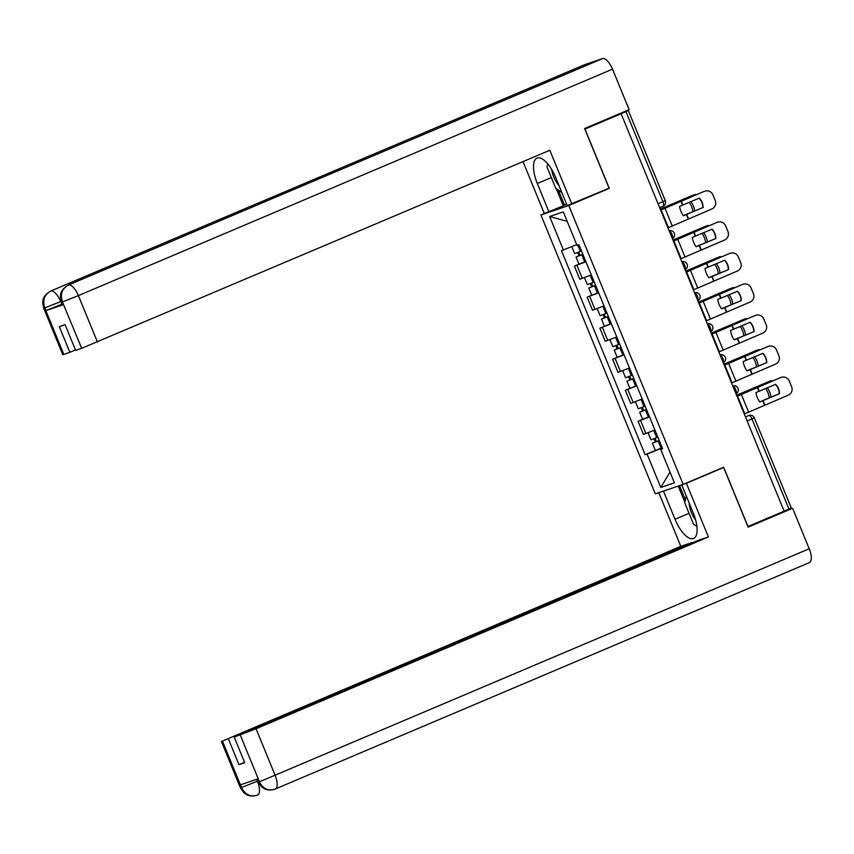 <?xml version="1.0" encoding="UTF-8"?>
<svg xmlns="http://www.w3.org/2000/svg" width="854" height="854" viewBox="0 0 854 854"><rect width="100%" height="100%" fill="white"/><g stroke="black" fill="none" stroke-linecap="round" stroke-linejoin="round"><path stroke-width="1.28" d="M546.848 212.443L540.913 214.962L655.296 493.847L683.157 484.41L568.775 205.515L609.286 188.339L584.979 129.061L621.136 113.742L784.132 511.183L792.619 508.279L748.104 527.142L723.626 467.469L686.381 483.257L708.414 536.963L256.04 728.75L275.095 775.197L809.218 548.759L792.619 508.279M747.858 526.544L784.132 511.183M747.976 526.512L723.669 467.234L683.157 484.41M747.154 421.011L754.349 417.873L791.306 507.991L788.957 509.069L752 418.962A4.302 1.708 -113 0 0 748.744 415.535L748.99 415.439A4.302 3.95 71.3 0 0 748.744 415.535L745.478 416.912M784.111 511.119L788.957 509.069M621.136 113.742L628.309 110.54L622.032 112.643M585.919 261.751L574.422 266.106L579.813 279.237L591.299 274.881M578.98 264.185L574.422 266.106M598.643 292.783L587.157 297.139L592.537 310.269L604.024 305.913M598.547 292.548L587.157 297.139M611.368 323.815L599.882 328.171L605.262 341.301L616.759 336.946M611.272 323.581L599.882 328.171M624.093 354.848L612.606 359.203L617.986 372.333L629.483 367.978M624.007 354.613L612.606 359.203M636.828 385.88L625.331 390.235L630.722 403.366L642.208 398.999M636.732 385.645L625.331 390.235M649.552 416.912L638.066 421.268L643.446 434.398L654.933 430.032M642.614 419.335L638.066 421.268M576.728 244.639L563.362 249.944L549.656 216.532L563.298 211.909L577.005 245.322L578.916 244.682L662.619 448.766L660.708 449.417L674.414 482.83L660.772 487.463L647.065 454.04L660.996 448.499L661.263 449.14M563.362 249.944L561.452 250.596L645.154 454.691L647.065 454.04M540.913 214.962L568.775 205.515M606.425 189.31L609.286 188.339M662.288 447.955L660.996 448.499M662.181 447.709L645.154 454.691M662.523 448.521L660.708 449.417M549.656 216.532L567.163 221.325M669.984 472.038L660.772 487.463M703.12 207.49A13.333 13.28 -95 0 0 699.287 198.139L679.57 206.39A13.333 8.241 68.9 0 0 680.926 211.322A13.333 8.241 68.9 0 0 683.403 215.742L703.12 207.49L683.328 215.646M660.665 210.127L704.262 191.349A6.448 6.426 -95 0 1 706.151 190.89L706.407 190.869A6.448 6.426 85 0 0 704.518 191.328M660.633 210.052L704.262 191.349M667.924 227.837L711.777 209.027A6.448 6.426 85 0 0 715.268 200.605L712.898 194.84A6.448 6.426 85 0 0 706.407 190.869M699.095 198.213A13.333 13.28 -95 0 1 702.874 207.511M660.227 209.081L692.252 195.481A6.448 4.793 -110.6 0 1 692.434 195.406A6.448 4.793 -110.6 0 1 692.615 195.342M660.259 209.145L692.252 195.481M683.296 215.603L688.335 213.511M696.341 194.616A6.448 4.793 69.4 0 0 694.185 194.755A6.448 4.793 69.4 0 0 694.003 194.829M694.558 210.778A13.333 9.917 69.4 0 0 690.875 201.608M692.807 211.44A13.333 9.917 69.4 0 0 689.157 202.323M581.499 250.98L574.646 253.638L571.764 246.603M582.855 254.289L578.617 255.954L580.037 255.303L578.724 252.122M582.887 254.364L576.034 257.022L578.98 255.666L577.688 252.528M585.823 261.516L578.969 264.174L576.034 257.022M580.079 255.431L578.98 255.666M715.844 238.522A13.333 13.28 -95 0 0 712.012 229.171L692.295 237.423A13.333 8.241 68.9 0 0 693.651 242.355A13.333 8.241 68.9 0 0 696.127 246.774L715.844 238.522L696.053 246.678M673.39 241.159L716.986 222.382A6.448 6.426 -95 0 1 718.876 221.923L719.132 221.901A6.448 6.426 85 0 0 717.243 222.36M673.358 241.084L716.986 222.382M680.649 258.869L724.502 240.059A6.448 6.426 85 0 0 727.992 231.637L725.633 225.872A6.448 6.426 85 0 0 719.132 221.901M711.82 229.246A13.333 13.28 -95 0 1 715.599 238.544M728.579 269.544A13.333 13.28 -95 0 0 724.736 260.203L705.02 268.455A13.333 8.241 68.9 0 0 706.375 273.387A13.333 8.241 68.9 0 0 708.852 277.806L728.579 269.544L708.777 277.71M686.114 272.191L729.711 253.414A6.448 6.426 -95 0 1 731.611 252.955L731.857 252.933A6.448 6.426 85 0 0 729.967 253.392M686.082 272.116L729.711 253.414M693.384 289.901L737.226 271.092A6.448 6.426 85 0 0 740.728 262.669L738.358 256.905A6.448 6.426 85 0 0 731.857 252.933M724.544 260.278A13.333 13.28 -95 0 1 728.323 269.576M493.292 104.914A13.226 5.263 67 0 1 493.398 104.871A13.226 5.263 67 0 1 493.505 104.828L602.508 58.616A13.226 5.263 67 0 1 612.521 69.163L629.12 109.643L584.606 128.506L609.083 188.19L567.173 205.558L555.591 177.312A24.2 9.629 -113 0 0 537.006 158.129A24.2 9.629 -113 0 0 537.315 183.503L548.898 211.749L544.222 213.329L523.022 161.63M571.838 203.978L549.816 150.261L81.674 348.315L75.622 350.364L65.096 324.712L59.332 326.666L69.847 352.328L63.804 354.378L62.758 354.645L43.714 308.198L44.75 307.931L63.804 354.378M566.672 204.33L548.898 211.749M584.595 64.712A13.226 5.263 67 0 1 584.734 64.648A13.226 5.263 67 0 1 584.883 64.594L475.881 110.806A13.226 5.263 67 0 1 478.389 111.233M602.508 58.616L584.883 64.594M493.398 104.871L68.277 285.097A13.226 5.263 67 0 1 68.384 285.055L493.505 104.828L475.881 110.806L50.76 291.033C44.408 294.545 42.401 300.053 44.75 307.589L44.75 307.931M62.161 304.131L46.052 310.546L63.516 304.622L62.481 304.899L61.381 302.209L62.417 301.942L63.516 304.622M69.847 352.328L75.451 349.948M563.245 205.665L556.317 188.755M558.367 190.154L564.547 205.227M612.521 69.163L78.397 295.601A13.226 5.263 67 0 0 68.384 285.055C62.032 288.588 60.047 294.096 62.406 301.59M689.061 513.329L675.023 519.285A24.2 9.629 -113 0 0 693.608 538.458A24.2 9.629 -113 0 0 693.299 513.083L681.738 484.891M675.023 519.285L663.462 491.082M658.786 492.662L680.798 546.325L691.719 542.621L222.403 741.08L241.65 787.783M244.564 762.312L238.971 764.682L244.735 762.729L234.22 737.066L697.483 540.667L708.414 536.963M683.766 484.143L686.381 483.257M721 468.355L723.626 467.469M680.798 546.325L222.403 741.08M809.218 548.759A13.226 5.263 67 0 1 809.378 562.626A13.226 5.263 67 0 1 809.24 562.679M234.22 737.066L256.04 728.75M238.971 764.682L228.445 739.02M275.116 789.117C268.231 791.22 262.968 788.786 259.317 781.805L275.095 775.197A13.226 5.263 67 0 1 275.255 789.064A13.226 5.263 67 0 1 275.116 789.117L274.155 789.48C267.505 791.017 264.228 788.562 264.26 788.616L261.452 786.662L258.079 781.816L259.114 781.538L258.015 778.848L240.55 784.773L241.65 787.452L257.759 781.036M684.833 502.131L678.247 486.065M679.549 485.627L685.388 499.857M256.659 779.307L257.428 781.186A13.226 5.263 67 0 1 257.588 795.053A13.226 5.263 67 0 1 257.492 795.095L256.734 795.384C249.934 797.081 246.55 794.54 246.635 794.626L243.806 792.661L240.412 787.794L241.447 787.527M257.492 795.095C250.596 797.177 245.311 794.754 241.661 787.804M551.652 169.434A13.984 5.562 -113 0 0 558.9 185.393M561.815 192.502L555.794 188.403L546.987 166.925L547.724 163.851M689.221 503.134A13.984 5.562 -113 0 0 695.668 520.075M696.917 526.502L693.512 524.185L684.694 502.707L686.296 496.025M672.963 240.102L704.977 226.513A6.448 4.793 -110.6 0 1 705.158 226.438A6.448 4.793 -110.6 0 1 705.34 226.374M672.984 240.177L704.977 226.513M696.031 246.635L701.07 244.543M709.076 225.648A6.448 4.793 69.4 0 0 706.909 225.787A6.448 4.793 69.4 0 0 706.728 225.862M707.283 241.81A13.333 9.917 69.4 0 0 703.6 232.64M705.532 242.472A13.333 9.917 69.4 0 0 701.881 233.345M594.224 282.012L587.371 284.67L584.478 277.603M595.58 285.321L591.352 286.987L592.761 286.336L591.448 283.154M595.612 285.385L588.758 288.054L591.705 286.698L590.424 283.56M592.815 286.453L591.705 286.698M685.687 271.134L717.702 257.545A6.448 4.793 -110.6 0 1 717.883 257.47A6.448 4.793 -110.6 0 1 718.065 257.406M685.719 271.209L717.702 257.545M708.756 277.667L713.795 275.575M721.801 256.68A6.448 4.793 69.4 0 0 719.634 256.819A6.448 4.793 69.4 0 0 719.452 256.894M720.007 272.842A13.333 9.917 69.4 0 0 716.325 263.672M718.257 273.493A13.333 9.917 69.4 0 0 714.617 264.377M606.948 313.044L600.106 315.702L597.202 308.636M608.315 316.354L604.077 318.019L605.486 317.368L604.184 314.176M608.336 316.418L601.483 319.076L604.429 317.731L603.148 314.592M605.539 317.485L604.429 317.731M741.304 300.576A13.333 13.28 -95 0 0 737.472 291.235L717.744 299.487A13.333 8.241 68.9 0 0 719.1 304.419A13.333 8.241 68.9 0 0 721.587 308.838L741.304 300.576L721.513 308.742M698.85 303.223L742.446 284.446A6.448 6.426 -95 0 1 744.336 283.987L744.581 283.966A6.448 6.426 85 0 0 742.692 284.425M698.818 303.149L742.446 284.446M706.109 320.933L749.951 302.124A6.448 6.426 85 0 0 753.452 293.701L751.082 287.937A6.448 6.426 85 0 0 744.581 283.966M737.269 291.31A13.333 13.28 -95 0 1 741.048 300.597M754.029 331.608A13.333 13.28 -95 0 0 750.196 322.268L730.48 330.519A13.333 8.241 68.9 0 0 731.835 335.451A13.333 8.241 68.9 0 0 734.312 339.871L754.029 331.608L734.237 339.775M711.574 334.256L755.171 315.478A6.448 6.426 -95 0 1 757.06 315.019L757.317 314.987A6.448 6.426 85 0 0 755.427 315.457M711.542 334.181L755.171 315.478M718.833 351.965L762.686 333.156A6.448 6.426 85 0 0 766.177 324.733L763.807 318.969A6.448 6.426 85 0 0 757.317 314.987M750.004 322.342A13.333 13.28 -95 0 1 753.772 331.63M766.753 362.64A13.333 13.28 -95 0 0 762.921 353.3L743.204 361.552A13.333 8.241 68.9 0 0 744.56 366.483A13.333 8.241 68.9 0 0 747.036 370.903L766.753 362.64L746.962 370.807M724.299 365.288L767.895 346.51A6.448 6.426 -95 0 1 769.785 346.041L770.041 346.019A6.448 6.426 85 0 0 768.152 346.489M724.267 365.213L767.895 346.51M731.558 382.998L775.411 364.188A6.448 6.426 85 0 0 778.901 355.766L776.542 350.001A6.448 6.426 85 0 0 770.041 346.019M762.729 353.375A13.333 13.28 -95 0 1 766.508 362.662M698.412 302.167L730.437 288.577A6.448 4.793 -110.6 0 1 730.608 288.503A6.448 4.793 -110.6 0 1 730.8 288.438M698.444 302.241L730.437 288.577M721.481 308.7L726.519 306.607M734.525 287.713A6.448 4.793 69.4 0 0 732.358 287.851A6.448 4.793 69.4 0 0 732.188 287.915M732.743 303.875A13.333 9.917 69.4 0 0 729.049 294.705M730.992 304.526A13.333 9.917 69.4 0 0 727.341 295.409M619.684 344.077L612.83 346.735L609.927 339.668M621.039 347.386L616.801 349.051L618.211 348.4L616.908 345.208M621.071 347.45L614.218 350.108L617.164 348.763L615.873 345.624M618.264 348.517L617.164 348.763M711.136 333.199L743.161 319.609A6.448 4.793 -110.6 0 1 743.343 319.535A6.448 4.793 -110.6 0 1 743.524 319.471M711.168 333.273L743.161 319.609M734.205 339.732L739.244 337.629M747.25 318.745A6.448 4.793 69.4 0 0 745.094 318.884A6.448 4.793 69.4 0 0 744.912 318.948M745.467 334.907A13.333 9.917 69.4 0 0 741.774 325.737M743.717 335.558A13.333 9.917 69.4 0 0 740.066 326.441M632.408 375.098L625.555 377.767L622.651 370.7M633.764 378.418L629.526 380.083L630.946 379.432L629.633 376.24M633.796 378.482L626.943 381.14L629.889 379.795L628.597 376.657M630.989 379.55L629.889 379.795M723.872 364.231L755.886 350.642A6.448 4.793 -110.6 0 1 756.068 350.567A6.448 4.793 -110.6 0 1 756.249 350.503M723.893 364.306L755.886 350.642M746.93 370.764L751.968 368.661M759.985 349.777A6.448 4.793 69.4 0 0 757.818 349.905A6.448 4.793 69.4 0 0 757.637 349.98M758.192 365.939A13.333 9.917 69.4 0 0 754.509 356.769M756.441 366.59A13.333 9.917 69.4 0 0 752.79 357.474M645.133 406.13L638.28 408.799L635.387 401.722M646.489 409.45L642.251 411.116L643.67 410.464L642.357 407.273M646.521 409.514L639.667 412.172L642.614 410.827L641.333 407.689M649.456 416.677L642.603 419.335L639.667 412.172M643.713 410.582L642.614 410.827M779.488 393.673A13.333 13.28 -95 0 0 775.645 384.321L755.929 392.584A13.333 8.241 68.9 0 0 757.284 397.516A13.333 8.241 68.9 0 0 759.761 401.935L779.488 393.673L764.704 399.693M737.023 396.32L780.62 377.543A6.448 6.426 -95 0 1 782.51 377.073L782.766 377.052A6.448 6.426 85 0 0 780.876 377.521M736.991 396.245L780.62 377.543M744.282 414.019L788.135 395.221A6.448 6.426 85 0 0 791.626 386.798L789.267 381.033A6.448 6.426 85 0 0 782.766 377.052M775.453 384.407A13.333 13.28 -95 0 1 779.232 393.694M736.596 395.263L768.611 381.674A6.448 4.793 -110.6 0 1 768.792 381.599A6.448 4.793 -110.6 0 1 768.974 381.535M736.618 395.338L768.611 381.674M772.71 380.809A6.448 4.793 69.4 0 0 770.543 380.937A6.448 4.793 69.4 0 0 770.361 381.012M770.916 396.971A13.333 9.917 69.4 0 0 767.234 387.801M769.166 397.622A13.333 9.917 69.4 0 0 765.526 388.506M657.858 437.163L651.004 439.821L648.111 432.754M659.213 440.472L654.986 442.148L656.395 441.497L655.093 438.305M659.245 440.547L652.392 443.205L655.338 441.86L654.057 438.721M656.448 441.614L655.338 441.86M735.977 393.758A4.302 1.708 -113 0 0 735.636 389.467A4.302 1.708 -113 0 0 732.807 386.019M723.253 362.726A4.302 1.708 -113 0 0 722.911 358.434A4.302 1.708 -113 0 0 720.071 354.986M710.517 331.694A4.302 1.708 -113 0 0 710.186 327.402A4.302 1.708 -113 0 0 707.347 323.954M697.793 300.661A4.302 1.708 -113 0 0 697.451 296.37A4.302 1.708 -113 0 0 694.622 292.922M685.068 269.629A4.302 1.708 -113 0 0 684.727 265.338A4.302 1.708 -113 0 0 681.898 261.89M672.344 238.597A4.302 1.708 -113 0 0 672.002 234.306A4.302 1.708 -113 0 0 669.162 230.858M628.309 110.54L665.266 200.658A4.302 4.302 0 0 1 662.96 206.252L659.651 207.65L662.917 206.262A4.302 1.708 -113 0 0 662.96 206.252A4.302 1.708 -113 0 0 662.907 201.736L625.95 111.628M633.198 402.522L627.807 389.403M620.474 371.49L615.083 358.37M607.738 340.468L602.358 327.338M595.014 309.436L589.634 296.306M582.289 278.404L576.898 265.274M645.923 433.554L640.543 420.435M658.06 203.786L665.266 200.658M682.527 205.067L680.894 201.085M688.153 218.784L686.36 214.407M672.258 225.958L664.999 208.248M682.794 204.949L681.172 200.968M688.431 218.667L686.637 214.29M668.436 227.623L661.177 209.913M580.389 251.439L577.774 245.066M584.712 261.986L581.777 254.823M695.252 236.099L693.619 232.117M700.878 249.816L699.084 245.44M684.993 256.99L677.724 239.28M695.53 235.971L693.896 232M701.155 249.699L699.362 245.322M681.161 258.655L673.902 240.945M707.977 267.121L706.343 263.149M713.602 280.849L711.809 276.472M697.718 288.022L690.459 270.312M708.254 267.003L706.621 263.032M713.88 280.731L712.087 276.354M693.886 289.677L686.627 271.978M46.052 310.546L44.75 307.6M81.674 348.315L62.417 301.942M62.62 301.868L78.397 295.601L97.441 342.048M61.082 301.43L61.83 304.27M551.342 177.557L537.315 183.503M50.397 291.193A13.226 5.263 67 0 1 50.61 291.086A13.226 5.263 67 0 1 50.76 291.033A13.226 5.263 67 0 1 60.73 301.579L44.952 307.856M259.317 781.463L240.262 735.016M256.947 795.309L257.684 795.01M593.114 282.471L590.189 275.34M597.437 293.018L594.501 285.855M605.838 313.503L602.913 306.362M610.162 324.04L607.226 316.887M720.701 298.153L719.068 294.182M726.338 311.881L724.534 307.504M710.443 319.044L703.184 301.345M720.979 298.035L719.346 294.064M726.605 311.763L724.811 307.387M706.61 320.709L699.351 303.01M733.426 329.185L731.803 325.214M739.062 342.913L737.269 338.536M723.167 350.076L715.908 332.377M733.703 329.068L732.081 325.096M739.34 342.796L737.546 338.419M719.346 351.741L712.087 334.042M746.161 360.217L744.528 356.246M751.787 373.945L749.993 369.568M735.902 381.108L728.633 363.409M746.439 360.1L744.805 356.129M752.064 373.828L750.271 369.451M732.07 382.773L724.811 365.074M618.563 344.536L615.638 337.394M622.886 355.072L619.951 347.92M631.298 375.568L628.363 368.426M635.622 386.104L632.686 378.941M644.023 406.6L641.098 399.458M648.346 417.136L645.41 409.973M758.886 391.249L757.252 387.278M764.511 404.977L762.718 400.601M748.627 412.14L741.368 394.441M759.163 391.132L757.53 387.15M764.789 404.86L762.996 400.483M744.795 413.806L737.536 396.107M656.747 437.632L653.822 430.491M661.071 448.169L658.135 441.006M672.365 238.672A4.302 4.302 0 0 0 669.12 230.751M685.1 269.704A4.302 4.302 0 0 0 681.844 261.772M697.825 300.736A4.302 4.302 0 0 0 694.569 292.805M710.549 331.768A4.302 4.302 0 0 0 707.304 323.837M723.274 362.801A4.302 4.302 0 0 0 720.029 354.869M736.009 393.833A4.302 4.302 0 0 0 732.753 385.901M754.349 417.873A4.302 4.302 0 0 0 748.99 415.439M692.434 195.406L694.185 194.755M584.734 64.648L50.61 291.086C41.878 296.509 43.148 300.619 42.7 302.722L43.714 308.198M61.381 302.209L60.367 296.701C60.805 294.673 59.556 290.52 68.277 285.097M809.378 562.626L274.358 789.406M221.357 741.347L240.412 787.794M258.079 781.816L257.001 779.19M591.694 295.206L588.758 288.054M705.158 226.438L706.909 225.787M604.429 326.239L601.483 319.076M717.883 257.47L719.634 256.819M617.154 357.271L614.218 350.108M730.608 288.503L732.358 287.851M629.878 388.303L626.943 381.14M743.343 319.535L745.094 318.884M756.068 350.567L757.818 349.905M655.328 450.368L652.392 443.205M768.792 381.599L770.543 380.937"/></g></svg>
